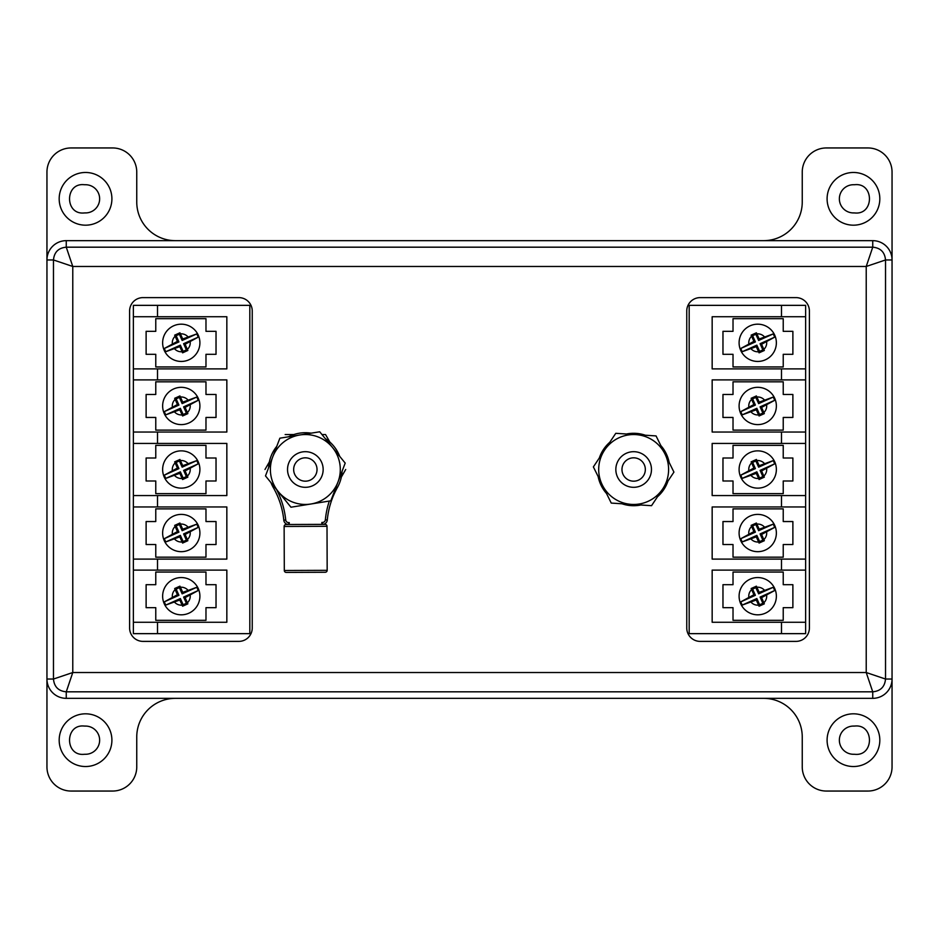 <?xml version="1.0" encoding="UTF-8"?>
<svg xmlns="http://www.w3.org/2000/svg" width="939" height="939" viewBox="0 0 939 939"><rect width="100%" height="100%" fill="white"/><g stroke="black" fill="none" stroke-linecap="round" stroke-linejoin="round"><path stroke-width="1.41" d="M85.543 766.529A26.362 26.362 0 0 1 59.18 740.178A26.362 26.362 0 0 1 85.543 713.816A26.362 26.362 0 0 1 111.905 740.178A26.362 26.362 0 0 1 85.543 766.529M83.254 725.976L84.991 726.082A14.097 14.097 0 0 1 99.64 740.178A14.097 14.097 0 0 1 84.991 754.263L83.254 754.369C64.979 755.367 64.991 724.978 83.254 725.976M853.457 766.529A26.362 26.362 0 0 1 827.095 740.178A26.362 26.362 0 0 1 853.457 713.816A26.362 26.362 0 0 1 879.82 740.178A26.362 26.362 0 0 1 853.457 766.529M853.457 754.275A14.097 14.097 0 0 1 839.36 740.178A14.097 14.097 0 0 1 854.009 726.082L855.746 725.976C874.021 724.978 874.009 755.367 855.746 754.369L854.009 754.263A14.097 14.097 0 0 1 853.457 754.275M853.457 225.184A26.362 26.362 0 0 1 827.095 198.822A26.362 26.362 0 0 1 853.457 172.471A26.362 26.362 0 0 1 879.82 198.822A26.362 26.362 0 0 1 853.457 225.184M853.457 212.93A14.097 14.097 0 0 1 839.36 198.822A14.097 14.097 0 0 1 854.009 184.737L855.746 184.631C874.021 183.633 874.009 214.022 855.746 213.024L854.009 212.918A14.097 14.097 0 0 1 853.457 212.93M85.543 225.184A26.362 26.362 0 0 1 59.18 198.822A26.362 26.362 0 0 1 85.543 172.471A26.362 26.362 0 0 1 111.905 198.822A26.362 26.362 0 0 1 85.543 225.184M83.254 184.631L84.991 184.737A14.097 14.097 0 0 1 99.64 198.822A14.097 14.097 0 0 1 84.991 212.918L83.254 213.024C64.979 214.022 64.991 183.633 83.254 184.631M46.95 766.905A24.144 24.144 0 0 0 71.094 791.049L112.61 791.049A24.144 24.144 0 0 0 136.754 766.905L136.754 736.974A38.628 38.628 0 0 1 175.37 698.346L763.63 698.346A38.628 38.628 0 0 1 802.246 736.974L802.246 766.905A24.144 24.144 0 0 0 826.39 791.049L867.906 791.049A24.144 24.144 0 0 0 892.05 766.905L892.05 172.095A24.144 24.144 0 0 0 867.906 147.951L826.39 147.951A24.144 24.144 0 0 0 802.246 172.095L802.246 202.026A38.628 38.628 0 0 1 763.63 240.654L175.37 240.654A38.628 38.628 0 0 1 136.754 202.026L136.754 172.095A24.144 24.144 0 0 0 112.61 147.951L71.094 147.951A24.144 24.144 0 0 0 46.95 172.095L46.95 766.905M181.262 324.178A18.639 18.639 0 0 1 199.901 342.817A18.639 18.639 0 0 1 181.262 361.445A18.639 18.639 0 0 1 162.635 342.817A18.639 18.639 0 0 1 181.262 324.178A18.639 18.639 0 0 0 162.635 342.817A18.639 18.639 0 0 0 181.262 361.445M196.732 333.932L182.718 338.979L179.936 332.793L174.666 335.153L177.436 341.35L164.348 348.463A17.829 17.829 0 0 0 165.804 351.691L179.807 346.644L182.6 352.829L187.859 350.47L185.1 344.273L198.176 337.16A17.829 17.829 0 0 0 196.732 333.932L182.154 340.47L179.372 334.261L176.145 335.716L174.666 335.153M181.262 387.326A18.639 18.639 0 0 1 199.901 405.965A18.639 18.639 0 0 1 181.262 424.604A18.639 18.639 0 0 1 162.635 405.965A18.639 18.639 0 0 1 181.262 387.326A18.639 18.639 0 0 0 162.635 405.965A18.639 18.639 0 0 0 181.262 424.604A18.639 18.639 0 0 1 162.635 405.965A18.639 18.639 0 0 1 181.262 387.326M196.732 397.08L182.718 402.138L179.936 395.941L174.666 398.3L177.436 404.509L164.348 411.611A17.829 17.829 0 0 0 165.804 414.838L179.807 409.791L182.6 415.977L187.859 413.618L185.1 407.42L198.176 400.319A17.829 17.829 0 0 0 196.732 397.08L182.154 403.617L179.372 397.42L176.145 398.864L174.666 398.3M181.262 450.861A18.639 18.639 0 0 1 199.901 469.5A18.639 18.639 0 0 1 181.262 488.139A18.639 18.639 0 0 1 162.635 469.5A18.639 18.639 0 0 1 181.262 450.861A18.639 18.639 0 0 0 162.635 469.5A18.639 18.639 0 0 0 181.262 488.139A18.639 18.639 0 0 1 162.635 469.5A18.639 18.639 0 0 1 181.262 450.861M196.732 460.626L182.718 465.674L179.936 459.476L174.666 461.847L177.436 468.045L164.348 475.146A17.829 17.829 0 0 0 165.804 478.374L179.807 473.326L182.6 479.524L187.859 477.153L185.1 470.955L198.176 463.854A17.829 17.829 0 0 0 196.732 460.626L182.154 467.164L179.372 460.955L176.145 462.399L174.666 461.847M181.262 514.396A18.639 18.639 0 0 1 199.901 533.035A18.639 18.639 0 0 1 181.262 551.674A18.639 18.639 0 0 1 162.635 533.035A18.639 18.639 0 0 1 181.262 514.396A18.639 18.639 0 0 0 162.635 533.035A18.639 18.639 0 0 0 181.262 551.674M196.732 524.162L182.718 529.209L179.936 523.023L174.666 525.382L177.436 531.58L164.348 538.681A17.829 17.829 0 0 0 165.804 541.92L179.807 536.862L182.6 543.059L187.859 540.7L185.1 534.491L198.176 527.389A17.829 17.829 0 0 0 196.732 524.162L182.154 530.699L179.372 524.49L176.145 525.934L174.666 525.382M181.262 577.555A18.639 18.639 0 0 1 199.901 596.183A18.639 18.639 0 0 1 181.262 614.822A18.639 18.639 0 0 1 162.635 596.183A18.639 18.639 0 0 1 181.262 577.555A18.639 18.639 0 0 0 162.635 596.183A18.639 18.639 0 0 0 181.262 614.822M196.732 587.309L182.718 592.356L179.936 586.171L174.666 588.53L177.436 594.727L164.348 601.84A17.829 17.829 0 0 0 165.804 605.068L179.807 600.021L182.6 606.207L187.859 603.847L185.1 597.65L198.176 590.537A17.829 17.829 0 0 0 196.732 587.309L182.154 593.847L179.372 587.638L176.145 589.093L174.666 588.53M757.738 577.555A18.639 18.639 0 0 1 776.365 596.183A18.639 18.639 0 0 1 757.738 614.822A18.639 18.639 0 0 1 739.099 596.183A18.639 18.639 0 0 1 757.738 577.555A18.639 18.639 0 0 0 739.099 596.183A18.639 18.639 0 0 0 757.738 614.822M773.196 587.309L759.193 592.356L756.4 586.171L751.141 588.53L753.9 594.727L740.824 601.84A17.829 17.829 0 0 0 742.268 605.068L756.282 600.021L759.064 606.207L764.334 603.847L761.564 597.65L774.652 590.537A17.829 17.829 0 0 0 773.196 587.309L758.63 593.847L755.836 587.638L752.609 589.093L751.141 588.53M757.738 514.396A18.639 18.639 0 0 1 776.365 533.035A18.639 18.639 0 0 1 757.738 551.674A18.639 18.639 0 0 1 739.099 533.035A18.639 18.639 0 0 1 757.738 514.396A18.639 18.639 0 0 0 739.099 533.035A18.639 18.639 0 0 0 757.738 551.674M773.196 524.162L759.193 529.209L756.4 523.023L751.141 525.382L753.9 531.58L740.824 538.681A17.829 17.829 0 0 0 742.268 541.92L756.282 536.862L759.064 543.059L764.334 540.7L761.564 534.491L774.652 527.389A17.829 17.829 0 0 0 773.196 524.162L758.63 530.699L755.836 524.49L752.609 525.934L751.141 525.382M757.738 450.861A18.639 18.639 0 0 1 776.365 469.5A18.639 18.639 0 0 1 757.738 488.139A18.639 18.639 0 0 1 739.099 469.5A18.639 18.639 0 0 1 757.738 450.861A18.639 18.639 0 0 0 739.099 469.5A18.639 18.639 0 0 0 757.738 488.139M773.196 460.626L759.193 465.674L756.4 459.476L751.141 461.847L753.9 468.045L740.824 475.146A17.829 17.829 0 0 0 742.268 478.374L756.282 473.326L759.064 479.524L764.334 477.153L761.564 470.955L774.652 463.854A17.829 17.829 0 0 0 773.196 460.626L758.63 467.164L755.836 460.955L752.609 462.399L751.141 461.847M757.738 387.326A18.639 18.639 0 0 1 776.365 405.965A18.639 18.639 0 0 1 757.738 424.604A18.639 18.639 0 0 1 739.099 405.965A18.639 18.639 0 0 1 757.738 387.326A18.639 18.639 0 0 0 739.099 405.965A18.639 18.639 0 0 0 757.738 424.604M773.196 397.08L759.193 402.138L756.4 395.941L751.141 398.3L753.9 404.509L740.824 411.611A17.829 17.829 0 0 0 742.268 414.838L756.282 409.791L759.064 415.977L764.334 413.618L761.564 407.42L774.652 400.319A17.829 17.829 0 0 0 773.196 397.08L758.63 403.617L755.836 397.42L752.609 398.864L751.141 398.3M757.738 324.178A18.639 18.639 0 0 1 776.365 342.817A18.639 18.639 0 0 1 757.738 361.445A18.639 18.639 0 0 1 739.099 342.817A18.639 18.639 0 0 1 757.738 324.178A18.639 18.639 0 0 0 739.099 342.817A18.639 18.639 0 0 0 757.738 361.445M773.196 333.932L759.193 338.979L756.4 332.793L751.141 335.153L753.9 341.35L740.824 348.463A17.829 17.829 0 0 0 742.268 351.691L756.282 346.644L759.064 352.829L764.334 350.47L761.564 344.273L774.652 337.16A17.829 17.829 0 0 0 773.196 333.932L758.63 340.47L755.836 334.261L752.609 335.716L751.141 335.153M216.029 607.674L216.029 584.692L205.981 584.692L205.981 572.051L155.768 572.051L155.768 584.692L146.12 584.692L146.12 607.674L155.768 607.674L155.768 620.327L205.981 620.327L205.981 607.674L216.029 607.674M216.029 544.526L216.029 521.544L205.981 521.544L205.981 508.891L155.768 508.891L155.768 521.544L146.12 521.544L146.12 544.526L155.768 544.526L155.768 557.179L205.981 557.179L205.981 544.526L216.029 544.526M216.029 480.991L216.029 458.009L205.981 458.009L205.981 445.356L155.768 445.356L155.768 458.009L146.12 458.009L146.12 480.991L155.768 480.991L155.768 493.644L205.981 493.644L205.981 480.991L216.029 480.991M216.029 417.456L216.029 394.474L205.981 394.474L205.981 381.821L155.768 381.821L155.768 394.474L146.12 394.474L146.12 417.456L155.768 417.456L155.768 430.109L205.981 430.109L205.981 417.456L216.029 417.456M216.029 354.308L216.029 331.326L205.981 331.326L205.981 318.673L155.768 318.673L155.768 331.326L146.12 331.326L146.12 354.308L155.768 354.308L155.768 366.949L205.981 366.949L205.981 354.308L216.029 354.308M733.019 331.326L722.971 331.326L722.971 354.308L733.019 354.308L733.019 366.949L783.232 366.949L783.232 354.308L792.88 354.308L792.88 331.326L783.232 331.326L783.232 318.673L733.019 318.673L733.019 331.326M733.019 394.474L722.971 394.474L722.971 417.456L733.019 417.456L733.019 430.109L783.232 430.109L783.232 417.456L792.88 417.456L792.88 394.474L783.232 394.474L783.232 381.821L733.019 381.821L733.019 394.474M733.019 458.009L722.971 458.009L722.971 480.991L733.019 480.991L733.019 493.644L783.232 493.644L783.232 480.991L792.88 480.991L792.88 458.009L783.232 458.009L783.232 445.356L733.019 445.356L733.019 458.009M733.019 521.544L722.971 521.544L722.971 544.526L733.019 544.526L733.019 557.179L783.232 557.179L783.232 544.526L792.88 544.526L792.88 521.544L783.232 521.544L783.232 508.891L733.019 508.891L733.019 521.544M733.019 584.692L722.971 584.692L722.971 607.674L733.019 607.674L733.019 620.327L783.232 620.327L783.232 607.674L792.88 607.674L792.88 584.692L783.232 584.692L783.232 572.051L733.019 572.051L733.019 584.692M133.373 570.114L133.373 622.264L226.839 622.264L226.839 570.114L133.373 570.114L133.373 559.104L226.839 559.104L226.839 506.966L133.373 506.966L133.373 559.104M133.373 443.431L133.373 495.569L226.839 495.569L226.839 443.431L133.373 443.431L133.373 432.034L226.839 432.034L226.839 379.896L133.373 379.896L133.373 432.034M133.373 316.736L133.373 368.886L226.839 368.886L226.839 316.736L133.373 316.736L133.373 305.351L157.517 305.351L157.517 316.736M805.627 316.736L781.483 316.736L781.483 305.351L805.627 305.351L805.627 443.431L712.161 443.431L712.161 495.569L805.627 495.569L805.627 443.431M805.627 559.104L805.627 506.966L712.161 506.966L712.161 559.104L805.627 559.104L805.627 570.114L712.161 570.114L712.161 622.264L805.627 622.264L805.627 570.114M805.627 495.569L805.627 506.966M805.627 622.264L805.627 633.649L781.483 633.649L781.483 622.264M781.483 316.736L712.161 316.736L712.161 368.886L805.627 368.886M781.483 305.351L689.179 305.351L689.179 633.649L781.483 633.649M781.483 443.431L781.483 432.034L712.161 432.034L712.161 379.896L781.483 379.896L781.483 368.886M157.517 622.264L157.517 633.649L133.373 633.649L133.373 622.264M133.373 506.966L133.373 495.569M133.373 379.896L133.373 368.886M157.517 633.649L249.821 633.649L249.821 305.351L157.517 305.351M781.483 432.034L805.627 432.034M805.627 379.896L781.483 379.896M179.372 334.261L179.936 332.793M182.154 340.47L182.718 338.979M165.804 351.691L180.37 345.153L183.164 351.362L186.392 349.907L183.61 343.697L198.176 337.16M183.61 343.697L185.1 344.273M186.392 349.907L187.859 350.47M183.164 351.362L182.6 352.829M180.37 345.153L179.807 346.644M176.145 335.716L178.926 341.925L164.348 348.463M178.926 341.925L177.436 341.35M179.372 397.42L179.936 395.941M182.154 403.617L182.718 402.138M165.804 414.838L180.37 408.301L183.164 414.51L186.392 413.066L183.61 406.857L198.176 400.319M183.61 406.857L185.1 407.42M186.392 413.066L187.859 413.618M183.164 414.51L182.6 415.977M180.37 408.301L179.807 409.791M176.145 398.864L178.926 405.073L164.348 411.611M178.926 405.073L177.436 404.509M179.372 460.955L179.936 459.476M182.154 467.164L182.718 465.674M165.804 478.374L180.37 471.836L183.164 478.045L186.392 476.601L183.61 470.392L198.176 463.854M183.61 470.392L185.1 470.955M186.392 476.601L187.859 477.153M183.164 478.045L182.6 479.524M180.37 471.836L179.807 473.326M176.145 462.399L178.926 468.608L164.348 475.146M178.926 468.608L177.436 468.045M179.372 524.49L179.936 523.023M182.154 530.699L182.718 529.209M165.804 541.92L180.37 535.383L183.164 541.58L186.392 540.136L183.61 533.927L198.176 527.389M183.61 533.927L185.1 534.491M186.392 540.136L187.859 540.7M183.164 541.58L182.6 543.059M180.37 535.383L179.807 536.862M176.145 525.934L178.926 532.143L164.348 538.681M178.926 532.143L177.436 531.58M179.372 587.638L179.936 586.171M182.154 593.847L182.718 592.356M165.804 605.068L180.37 598.53L183.164 604.739L186.392 603.284L183.61 597.075L198.176 590.537M183.61 597.075L185.1 597.65M186.392 603.284L187.859 603.847M183.164 604.739L182.6 606.207M180.37 598.53L179.807 600.021M176.145 589.093L178.926 595.303L164.348 601.84M178.926 595.303L177.436 594.727M755.836 334.261L756.4 332.793M758.63 340.47L759.193 338.979M742.268 351.691L756.846 345.153L759.628 351.362L762.855 349.907L760.074 343.697L774.652 337.16M760.074 343.697L761.564 344.273M762.855 349.907L764.334 350.47M759.628 351.362L759.064 352.829M756.846 345.153L756.282 346.644M752.609 335.716L755.39 341.925L740.824 348.463M755.39 341.925L753.9 341.35M755.836 397.42L756.4 395.941M758.63 403.617L759.193 402.138M742.268 414.838L756.846 408.301L759.628 414.51L762.855 413.066L760.074 406.857L774.652 400.319M760.074 406.857L761.564 407.42M762.855 413.066L764.334 413.618M759.628 414.51L759.064 415.977M756.846 408.301L756.282 409.791M752.609 398.864L755.39 405.073L740.824 411.611M755.39 405.073L753.9 404.509M755.836 460.955L756.4 459.476M758.63 467.164L759.193 465.674M742.268 478.374L756.846 471.836L759.628 478.045L762.855 476.601L760.074 470.392L774.652 463.854M760.074 470.392L761.564 470.955M762.855 476.601L764.334 477.153M759.628 478.045L759.064 479.524M756.846 471.836L756.282 473.326M752.609 462.399L755.39 468.608L740.824 475.146M755.39 468.608L753.9 468.045M755.836 524.49L756.4 523.023M758.63 530.699L759.193 529.209M742.268 541.92L756.846 535.383L759.628 541.58L762.855 540.136L760.074 533.927L774.652 527.389M760.074 533.927L761.564 534.491M762.855 540.136L764.334 540.7M759.628 541.58L759.064 543.059M756.846 535.383L756.282 536.862M752.609 525.934L755.39 532.143L740.824 538.681M755.39 532.143L753.9 531.58M755.836 587.638L756.4 586.171M758.63 593.847L759.193 592.356M742.268 605.068L756.846 598.53L759.628 604.739L762.855 603.284L760.074 597.075L774.652 590.537M760.074 597.075L761.564 597.65M762.855 603.284L764.334 603.847M759.628 604.739L759.064 606.207M756.846 598.53L756.282 600.021M752.609 589.093L755.39 595.303L740.824 601.84M755.39 595.303L753.9 594.727M66.258 240.654L66.258 247.18L872.742 247.18C880.536 247.908 884.796 252.168 885.524 259.962L866.228 266.476L72.773 266.476L53.476 259.962C54.204 252.168 58.464 247.908 66.258 247.18L72.773 266.476L72.773 672.524L53.476 679.038L46.95 679.038A19.308 19.308 0 0 0 66.258 698.346L872.742 698.346A19.308 19.308 0 0 0 892.05 679.038L892.05 259.962A19.308 19.308 0 0 0 872.742 240.654L66.258 240.654A19.308 19.308 0 0 0 46.95 259.962L46.95 679.038M892.05 259.962L885.524 259.962L885.524 679.038L866.228 672.524L72.773 672.524L66.258 691.82C58.464 691.092 54.204 686.832 53.476 679.038L53.476 259.962L46.95 259.962M892.05 679.038L885.524 679.038C884.796 686.832 880.536 691.092 872.742 691.82L872.742 698.346M809.395 311.009A13.381 13.381 0 0 0 796.014 297.616L700.142 297.616A13.381 13.381 0 0 0 686.761 311.009L686.761 627.991A13.381 13.381 0 0 0 700.142 641.384L796.014 641.384A13.381 13.381 0 0 0 809.395 627.991L809.395 311.009M252.239 311.009A13.381 13.381 0 0 0 238.858 297.616L142.986 297.616A13.381 13.381 0 0 0 129.605 311.009L129.605 627.991A13.381 13.381 0 0 0 142.986 641.384L238.858 641.384A13.381 13.381 0 0 0 252.239 627.991L252.239 311.009M872.742 240.654L872.742 247.18L866.228 266.476L866.228 672.524L872.742 691.82L66.258 691.82L66.258 698.346M278.226 491.555A34.954 34.954 0 0 1 272.686 457.035L265.491 475.897L290.961 507.213L330.81 500.816L345.2 463.103L319.729 431.787L279.881 438.184L272.686 457.035A34.954 34.954 0 0 1 332.465 447.445A34.954 34.954 0 0 1 310.891 504.008A34.954 34.954 0 0 1 278.226 491.555M602.31 484.982A34.954 34.954 0 0 1 604.575 450.098L593.378 466.894L611.254 503.081L651.537 505.687L673.932 472.106L656.056 435.919L615.773 433.313L604.575 450.098A34.954 34.954 0 0 1 664.988 454.018A34.954 34.954 0 0 1 631.395 504.384A34.954 34.954 0 0 1 602.31 484.982M269.34 461.953L264.986 469.5M329.882 442.081L325.528 434.546L321.971 434.546M293.872 434.546L285.163 434.546M341.35 477.047L345.705 469.5M305.351 451.682A17.818 17.818 0 0 0 287.534 469.5A17.818 17.818 0 0 0 305.351 487.318A17.818 17.818 0 0 0 323.157 469.5A17.818 17.818 0 0 0 305.351 451.682M305.351 457.821A11.679 11.679 0 0 0 293.661 469.5A11.679 11.679 0 0 0 305.351 481.179A11.679 11.679 0 0 0 317.03 469.5A11.679 11.679 0 0 0 305.351 457.821M642.487 454.03A17.818 17.818 0 0 0 618.179 460.673A17.818 17.818 0 0 0 624.822 484.97A17.818 17.818 0 0 0 649.131 478.327A17.818 17.818 0 0 0 642.487 454.03M639.447 459.359A11.679 11.679 0 0 0 623.508 463.713A11.679 11.679 0 0 0 627.862 479.641A11.679 11.679 0 0 0 643.802 475.287A11.679 11.679 0 0 0 639.447 459.359M667.981 481.038A36.21 36.21 0 0 1 657.488 496.754M640.821 504.994A36.21 36.21 0 0 1 621.958 503.774M606.5 493.456A36.21 36.21 0 0 1 598.131 476.507M599.328 457.962A36.21 36.21 0 0 1 609.822 442.246M626.477 434.006A36.21 36.21 0 0 1 645.339 435.227M660.81 445.544A36.21 36.21 0 0 1 669.178 462.493M286.055 524.514L325.07 524.361A1.937 1.937 0 0 1 327.007 526.286L284.13 526.462A1.937 1.937 0 0 1 286.055 524.514M284.13 526.462L284.306 570.489A1.937 1.937 0 0 0 286.242 572.414L325.246 572.262A1.937 1.937 0 0 0 327.171 570.325L327.007 526.286M322.5 522.448L322.5 524.373L321.877 524.385L321.866 522.448L322.5 522.448A2.899 2.899 0 0 0 325.363 519.819L327.288 520.006A4.824 4.824 0 0 1 322.5 524.373A4.824 4.824 0 0 0 327.288 520.006A82.292 82.292 0 0 1 337.312 487.717A36.785 36.785 0 0 0 342.089 471.237A36.785 36.785 0 0 1 337.312 487.717L336.749 487.411M268.601 467.763A36.785 36.785 0 0 1 276.782 446.318M288.484 436.799A36.785 36.785 0 0 1 311.138 433.172M325.223 438.548A36.785 36.785 0 0 1 339.707 456.342M291.853 524.49L319.272 524.385M276.571 489.512A84.228 84.228 0 0 1 285.714 519.971A2.899 2.899 0 0 0 288.613 522.577L289.235 522.577L289.247 524.502L288.613 524.514A4.824 4.824 0 0 1 283.801 520.171A82.292 82.292 0 0 0 273.531 487.963A36.785 36.785 0 0 1 270.984 482.658M319.46 572.285L292.041 572.391M187.835 336.69A8.979 8.979 0 0 0 180.429 333.873M187.389 349.378A8.979 8.979 0 0 0 190.206 341.972M174.701 348.932A8.979 8.979 0 0 0 182.107 351.749M187.835 399.838A8.979 8.979 0 0 0 180.429 397.021M187.389 412.538A8.979 8.979 0 0 0 190.206 405.132M174.701 412.08A8.979 8.979 0 0 0 182.107 414.909M187.835 463.373A8.979 8.979 0 0 0 180.429 460.556M187.389 476.073A8.979 8.979 0 0 0 190.206 468.667M174.701 475.627A8.979 8.979 0 0 0 182.107 478.444M187.835 526.92A8.979 8.979 0 0 0 180.429 524.091M187.389 539.608A8.979 8.979 0 0 0 190.206 532.202M174.701 539.162A8.979 8.979 0 0 0 182.107 541.979M187.835 590.068A8.979 8.979 0 0 0 180.429 587.251M187.389 602.756A8.979 8.979 0 0 0 190.206 595.349M174.701 602.31A8.979 8.979 0 0 0 182.107 605.127M764.299 590.068A8.979 8.979 0 0 0 756.893 587.251M763.853 602.756A8.979 8.979 0 0 0 766.67 595.349M751.165 602.31A8.979 8.979 0 0 0 758.571 605.127M764.299 526.92A8.979 8.979 0 0 0 756.893 524.091M763.853 539.608A8.979 8.979 0 0 0 766.67 532.202M751.165 539.162A8.979 8.979 0 0 0 758.571 541.979M764.299 463.373A8.979 8.979 0 0 0 756.893 460.556M763.853 476.073A8.979 8.979 0 0 0 766.67 468.667M751.165 475.627A8.979 8.979 0 0 0 758.571 478.444M764.299 399.838A8.979 8.979 0 0 0 756.893 397.021M763.853 412.538A8.979 8.979 0 0 0 766.67 405.132M751.165 412.08A8.979 8.979 0 0 0 758.571 414.909M764.299 336.69A8.979 8.979 0 0 0 756.893 333.873M763.853 349.378A8.979 8.979 0 0 0 766.67 341.972M751.165 348.932A8.979 8.979 0 0 0 758.571 351.749M781.483 570.114L781.483 559.104M781.483 506.966L781.483 495.569M157.517 368.886L157.517 379.896M157.517 432.034L157.517 443.431M157.517 495.569L157.517 506.966M157.517 559.104L157.517 570.114M751.611 589.622A8.979 8.979 0 0 0 748.794 597.028M751.611 526.462A8.979 8.979 0 0 0 748.794 533.868M751.611 462.927A8.979 8.979 0 0 0 748.794 470.333M751.611 399.392A8.979 8.979 0 0 0 748.794 406.798M751.611 336.244A8.979 8.979 0 0 0 748.794 343.651M175.147 336.244A8.979 8.979 0 0 0 172.33 343.651M175.147 399.392A8.979 8.979 0 0 0 172.33 406.798M175.147 462.927A8.979 8.979 0 0 0 172.33 470.333M175.147 526.462A8.979 8.979 0 0 0 172.33 533.868M175.147 589.622A8.979 8.979 0 0 0 172.33 597.028M284.306 570.489L327.171 570.325M325.363 519.819A84.228 84.228 0 0 1 329.331 501.05M288.613 524.514L288.613 522.577M283.801 520.171L285.714 519.971"/></g></svg>
